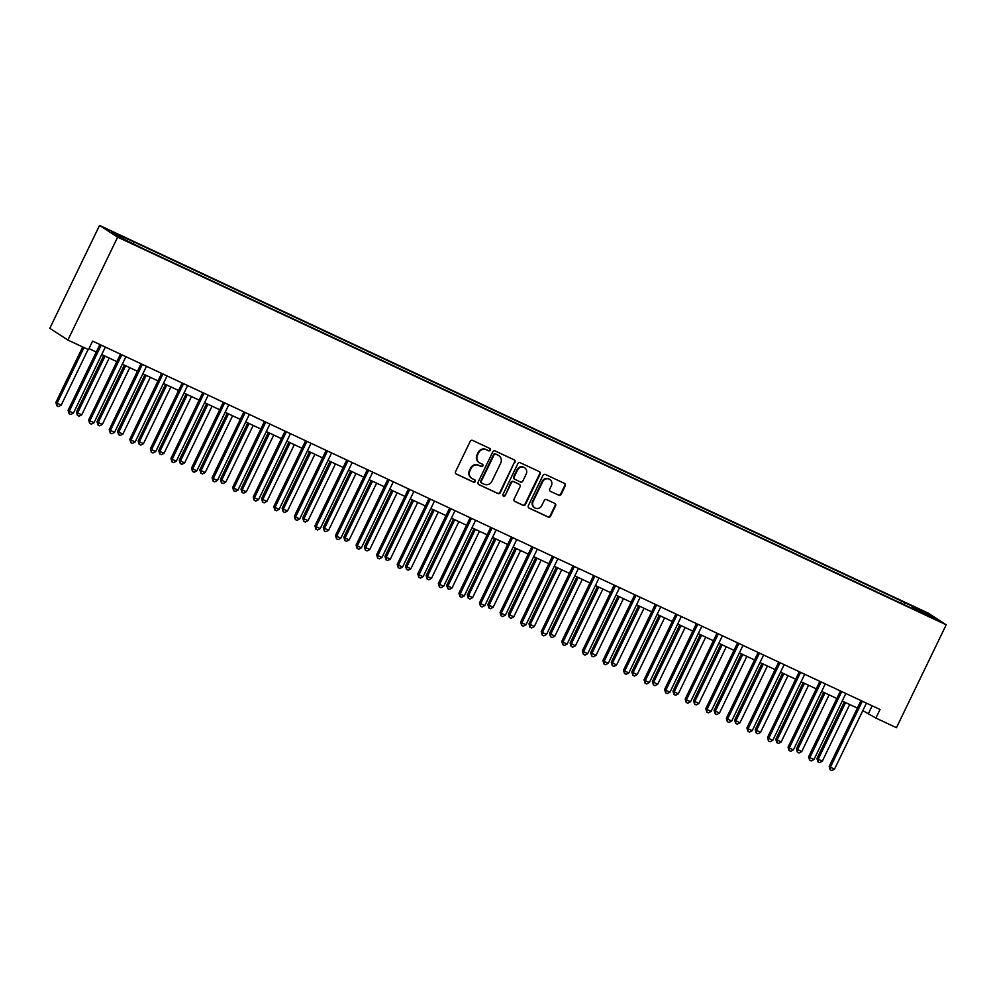 <?xml version="1.0" encoding="UTF-8"?>
<svg xmlns="http://www.w3.org/2000/svg" width="996" height="996" viewBox="0 0 996 996"><rect width="100%" height="100%" fill="white"/><g stroke="black" fill="none" stroke-linecap="round" stroke-linejoin="round"><path stroke-width="1.49" d="M490.356 450.155A1.307 1.245 122.9 0 0 489.795 448.449L472.639 440.419A1.868 1.78 122.9 0 0 470.212 441.353L455.558 471.656A1.868 1.78 122.9 0 0 456.355 474.096L473.523 482.126A1.307 1.245 122.9 0 0 474.806 479.848A1.307 1.245 122.9 0 0 474.656 479.761L472.44 478.727A5.988 5.702 122.9 0 1 469.875 470.921L471.096 468.394A5.988 5.702 122.9 0 1 478.864 465.431L481.093 466.464A1.307 1.245 122.9 0 0 482.375 464.186A1.307 1.245 122.9 0 0 482.226 464.111L480.01 463.065A5.988 5.702 122.9 0 1 477.445 455.259L478.665 452.744A5.988 5.702 122.9 0 1 486.434 449.769L488.663 450.815A1.307 1.245 122.9 0 0 490.356 450.155M479.362 462.704L478.864 462.393A5.988 5.702 122.9 0 1 476.96 454.948L478.18 452.421A5.988 5.702 122.9 0 1 485.948 449.457L488.177 450.491A1.307 1.245 122.9 0 0 489.659 448.387M455.931 473.797L473.038 481.803A1.307 1.245 122.9 0 0 474.532 479.699M471.793 478.366L471.295 478.043A5.988 5.702 122.9 0 1 469.39 470.598L470.61 468.083A5.988 5.702 122.9 0 1 478.379 465.107L480.607 466.153A1.307 1.245 122.9 0 0 482.101 464.049M916.158 607.697L923.217 611.357L916.158 607.697M558.731 495.249A1.868 1.78 122.9 0 0 561.159 494.327L565.267 485.824A1.868 1.78 122.9 0 0 564.471 483.384L545.41 474.47A1.868 1.78 122.9 0 0 542.982 475.391L528.328 505.694A1.868 1.78 122.9 0 0 529.125 508.134L548.186 517.049A1.868 1.78 122.9 0 0 550.614 516.127L555.581 505.856A1.868 1.78 122.9 0 0 554.784 503.416L546.63 499.606A1.868 1.78 122.9 0 0 544.19 500.527L541.737 505.619A5.005 4.768 122.9 0 1 534.69 507.798A5.005 4.768 122.9 0 1 533.097 501.573L542.733 481.628A5.005 4.768 122.9 0 1 549.78 479.45A5.005 4.768 122.9 0 1 551.373 485.675L549.767 488.999A1.868 1.78 122.9 0 0 550.576 491.439L558.233 494.937A1.868 1.78 122.9 0 0 560.673 494.004L564.782 485.5A1.868 1.78 122.9 0 0 564.408 483.359M117.64 237.148L67.89 340.059L88.47 349.683L92.616 341.105L880.028 709.488L875.882 718.066L896.45 727.69L946.2 624.791L117.64 237.148L99.55 225.42L928.11 613.063L946.2 624.791M515.032 462.318A1.868 1.78 122.9 0 0 514.235 459.878L495.174 450.964A1.868 1.78 122.9 0 0 492.746 451.898L478.092 482.189A1.868 1.78 122.9 0 0 478.889 484.629L497.95 493.555A1.868 1.78 122.9 0 0 500.378 492.622L514.546 462.007A1.868 1.78 122.9 0 0 514.173 459.853M520.286 462.717L539.346 471.631A1.868 1.78 122.9 0 1 540.143 474.071L525.502 504.374A1.868 1.78 122.9 0 1 523.074 505.296L514.92 501.486A1.868 1.78 122.9 0 1 514.11 499.046L520.049 486.758A1.868 1.78 122.9 0 0 519.252 484.317L513.836 481.79A1.868 1.78 122.9 0 0 511.409 482.711L505.221 495.51A1.307 1.245 122.9 0 1 503.378 496.083A1.307 1.245 122.9 0 1 502.968 494.452L517.858 463.638A1.868 1.78 122.9 0 1 520.286 462.717M115.2 233.525L122.633 236.811L115.2 233.525M900.67 603.066L901.629 601.098L130.663 240.397L111.415 231.931L118.947 236.811L144.121 249.112L911.776 608.257M901.629 601.098L926.803 613.399L934.335 618.279L912.124 607.896M67.89 340.059L49.8 328.331L99.55 225.42M862.81 710.634L875.882 718.066M88.993 348.6L96.301 352.024M101.717 354.551L116.868 361.648M122.296 364.175L137.436 371.271M142.864 373.799L158.003 380.895M163.431 383.423L178.583 390.519M183.999 393.047L199.15 400.131M204.566 402.67L219.718 409.754M225.146 412.294L240.285 419.378M245.713 421.918L260.852 429.002M266.281 431.542L281.432 438.626M286.848 441.166L302 448.25M307.415 450.79L322.567 457.874M327.995 460.413L343.134 467.498M348.563 470.037L363.702 477.121M369.13 479.661L384.282 486.745M389.697 489.285L404.849 496.369M410.265 498.909L425.417 505.993M430.845 508.533L445.984 515.617M451.412 518.157L466.551 525.241M471.98 527.78L487.131 534.864M492.547 537.404L507.699 544.488M513.114 547.028L528.266 554.112M533.694 556.652L548.833 563.736M554.262 566.276L569.401 573.36M574.829 575.9L589.981 582.984M595.396 585.524L610.548 592.608M615.976 595.147L631.115 602.231M636.544 604.771L651.683 611.855M657.111 614.395L672.263 621.479M677.678 624.019L692.83 631.103M698.246 633.643L713.397 640.727M718.826 643.267L733.965 650.351M739.393 652.89L754.532 659.975M759.96 662.514L775.112 669.598M780.528 672.138L795.68 679.222M801.095 681.762L816.247 688.846M821.675 691.386L836.814 698.47M842.243 701.01L857.382 708.094M872.172 705.815L868.549 713.31M133.626 242.314L133.414 243.584M904.293 604.759L904.592 603.016M926.803 613.399L925.57 614.183M478.466 484.342L497.465 493.232A1.868 1.78 122.9 0 0 499.892 492.31L514.546 462.007M495.809 454.151A1.307 1.245 122.9 0 0 494.103 454.799L481.255 481.404A1.307 1.245 122.9 0 0 481.815 483.11L484.156 484.205A5.988 5.702 122.9 0 0 491.924 481.23L500.714 463.053A5.988 5.702 122.9 0 0 498.149 455.247L495.323 453.84A1.307 1.245 122.9 0 0 493.618 454.487L494.103 454.799M481.317 482.786A1.307 1.245 122.9 0 1 480.757 481.08L493.618 454.487M498.797 455.608L498.311 455.297A5.988 5.702 122.9 0 0 497.664 454.935L498.149 455.247M495.323 453.84L497.664 454.935M514.484 501.2L522.576 504.984A1.868 1.78 122.9 0 0 525.017 504.051L539.658 473.76A1.868 1.78 122.9 0 0 539.297 471.606M519.153 484.255A1.868 1.78 122.9 0 0 518.767 484.006L513.351 481.466A1.868 1.78 122.9 0 0 510.923 482.4L505.221 495.51M503.154 495.884A1.307 1.245 122.9 0 0 504.735 495.186M526.224 474.009A5.005 4.768 122.9 0 0 524.618 467.784A5.005 4.768 122.9 0 0 517.571 469.963L514.185 476.984A1.868 1.78 122.9 0 0 514.982 479.425L520.398 481.964A1.868 1.78 122.9 0 0 522.825 481.031L526.224 474.009M524.618 467.784L524.133 467.46A5.005 4.768 122.9 0 0 517.086 469.639L517.571 469.963M514.783 479.313L514.285 479.001A1.868 1.78 122.9 0 1 513.687 476.673L517.086 469.639M550.576 491.439L558.233 494.937M549.78 479.45L549.294 479.138A5.005 4.768 122.9 0 0 542.247 481.317L542.733 481.628M534.69 507.798L534.205 507.487A5.005 4.768 122.9 0 1 532.599 501.262L542.247 481.317M528.702 507.848L547.7 516.737A1.868 1.78 122.9 0 0 550.128 515.804L555.096 505.545A1.868 1.78 122.9 0 0 554.722 503.391M82.68 346.969L55.863 402.446L61.192 405.173L88.109 349.509M83.988 347.579L57.083 403.243L56.872 405.808L55.863 402.446M61.192 405.173L58.515 406.58L56.872 405.808M100.982 345.649L99.762 344.853L68.089 410.377L69.309 411.161L100.982 345.649A1.905 1.818 122.9 0 0 101.156 345.102M73.43 413.091L70.741 414.51L69.098 413.738L69.309 411.161L73.43 413.091L105.09 347.579A1.905 1.818 122.9 0 1 105.427 347.094M69.098 413.738L68.089 410.377M103.771 355.51L76.431 412.07L77.651 412.867L81.772 414.784L109.199 358.05M105.078 356.132L77.651 412.867L77.439 415.432L76.431 412.07M81.772 414.784L79.082 416.204L77.439 415.432M124.338 365.134L96.998 421.694L98.218 422.491L102.339 424.408L129.766 367.673M125.645 365.756L98.218 422.491L98.019 425.055L96.998 421.694M102.339 424.408L99.662 425.827L98.019 425.055M144.906 374.757L117.565 431.318L118.798 432.115L122.906 434.032L150.334 377.297M146.225 375.38L118.798 432.115L118.586 434.679L117.565 431.318M122.906 434.032L120.23 435.451L118.586 434.679M121.549 355.273L120.329 354.476L88.656 420.001L89.877 420.785L121.549 355.273A1.905 1.818 122.9 0 0 121.724 354.725M93.998 422.715L91.321 424.134L89.665 423.362L89.877 420.785L93.998 422.715L125.67 357.203A1.905 1.818 122.9 0 1 125.994 356.717M89.665 423.362L88.656 420.001M142.117 364.897L140.897 364.1L109.224 429.625L110.456 430.409L142.117 364.897A1.905 1.818 122.9 0 0 142.291 364.349M114.565 432.339L111.888 433.758L110.245 432.986L110.456 430.409L114.565 432.339L146.238 366.827A1.905 1.818 122.9 0 1 146.561 366.341M110.245 432.986L109.224 429.625M162.697 374.521L161.464 373.724L129.804 439.248L131.024 440.033L162.697 374.521A1.905 1.818 122.9 0 0 162.858 373.973M135.132 441.963L132.456 443.369L130.812 442.61L131.024 440.033L135.132 441.963L166.805 376.451A1.905 1.818 122.9 0 1 167.129 375.965M130.812 442.61L129.804 439.248M165.485 384.381L138.145 440.942L139.365 441.738L143.474 443.656L170.901 386.921M166.793 385.004L139.365 441.738L139.154 444.303L138.145 440.942M143.474 443.656L140.797 445.075L139.154 444.303M183.264 384.145L182.044 383.348L150.371 448.872L151.591 449.657L183.264 384.145A1.905 1.818 122.9 0 0 183.438 383.597M155.7 451.586L153.023 452.993L151.38 452.234L151.591 449.657L155.7 451.586L187.373 386.075A1.905 1.818 122.9 0 1 187.696 385.589M151.38 452.234L150.371 448.872M186.053 394.005L158.713 450.565L159.933 451.362L164.041 453.28L191.481 396.545M187.36 394.628L159.933 451.362L159.721 453.927L158.713 450.565M164.041 453.28L161.364 454.699L159.721 453.927M206.62 403.629L179.28 460.189L180.5 460.986L184.621 462.903L212.048 406.169M207.927 404.252L180.5 460.986L180.288 463.551L179.28 460.189M184.621 462.903L181.944 464.323L180.288 463.551M227.188 413.253L199.847 469.813L201.068 470.61L205.188 472.527L232.616 415.793M228.495 413.875L201.068 470.61L200.868 473.175L199.847 469.813M205.188 472.527L202.512 473.947L200.868 473.175M247.767 422.877L220.415 479.437L221.647 480.234L225.756 482.151L253.183 425.417M249.075 423.499L221.647 480.234L221.436 482.799L220.415 479.437M225.756 482.151L223.079 483.57L221.436 482.799M268.335 432.501L240.995 489.061L242.215 489.858L246.323 491.775L273.751 435.04M269.642 433.123L242.215 489.858L242.003 492.422L240.995 489.061M246.323 491.775L243.647 493.194L242.003 492.422M203.831 393.769L202.611 392.972L170.939 458.496L172.159 459.281L203.831 393.769A1.905 1.818 122.9 0 0 204.006 393.221M176.28 461.21L173.59 462.617L171.947 461.858L172.159 459.281L176.28 461.21L207.94 395.698A1.905 1.818 122.9 0 1 208.276 395.213M171.947 461.858L170.939 458.496M224.399 403.392L223.179 402.596L191.506 468.12L192.726 468.904L224.399 403.392A1.905 1.818 122.9 0 0 224.573 402.845M196.847 470.834L194.17 472.241L192.514 471.482L192.726 468.904L196.847 470.834L228.52 405.322A1.905 1.818 122.9 0 1 228.843 404.837M192.514 471.482L191.506 468.12M244.966 413.016L243.746 412.22L212.073 477.744L213.306 478.528L244.966 413.016A1.905 1.818 122.9 0 0 245.141 412.469M217.414 480.458L214.738 481.865L213.094 481.105L213.306 478.528L217.414 480.458L249.087 414.946A1.905 1.818 122.9 0 1 249.411 414.461M213.094 481.105L212.073 477.744M265.546 422.64L264.314 421.843L232.653 487.368L233.873 488.152L265.546 422.64A1.905 1.818 122.9 0 0 265.72 422.092M237.982 490.082L235.305 491.489L233.662 490.729L233.873 488.152L237.982 490.082L269.655 424.57A1.905 1.818 122.9 0 1 269.978 424.084M233.662 490.729L232.653 487.368M286.113 432.264L284.893 431.467L253.221 496.979L254.441 497.776L286.113 432.264A1.905 1.818 122.9 0 0 286.288 431.716M258.549 499.706L255.872 501.113L254.229 500.353L254.441 497.776L258.549 499.706L290.222 434.181A1.905 1.818 122.9 0 1 290.546 433.708M254.229 500.353L253.221 496.979M288.902 442.124L261.562 498.685L262.782 499.482L266.903 501.399L294.33 444.664M290.209 442.734L262.782 499.482L262.571 502.046L261.562 498.685M266.903 501.399L264.214 502.818L262.571 502.046M306.681 441.888L305.461 441.091L273.788 506.603L275.008 507.4L306.681 441.888A1.905 1.818 122.9 0 0 306.855 441.34M279.129 509.33L276.44 510.736L274.796 509.964L275.008 507.4L279.129 509.33L310.789 443.805A1.905 1.818 122.9 0 1 311.126 443.332M274.796 509.964L273.788 506.603M309.47 451.748L282.129 508.309L283.35 509.105L287.471 511.023L314.898 454.288M310.777 452.358L283.35 509.105L283.138 511.67L282.129 508.309M287.471 511.023L284.794 512.442L283.138 511.67M327.248 451.512L326.028 450.715L294.355 516.227L295.575 517.024L327.248 451.512A1.905 1.818 122.9 0 0 327.423 450.964M299.696 518.953L297.02 520.36L295.364 519.588L295.575 517.024L299.696 518.953L331.369 453.429A1.905 1.818 122.9 0 1 331.693 452.956M295.364 519.588L294.355 516.227M330.037 461.372L302.697 517.932L303.917 518.729L308.038 520.647L335.465 463.912M331.357 461.982L303.917 518.729L303.718 521.294L302.697 517.932M308.038 520.647L305.361 522.066L303.718 521.294M347.816 461.136L346.596 460.339L314.923 525.851L316.155 526.647L347.816 461.136A1.905 1.818 122.9 0 0 347.99 460.575M320.264 528.577L317.587 529.984L315.944 529.212L316.155 526.647L320.264 528.577L351.937 463.053A1.905 1.818 122.9 0 1 352.26 462.58M315.944 529.212L314.923 525.851M350.617 470.996L323.264 527.556L324.497 528.353L328.605 530.27L356.033 473.536M351.924 471.606L324.497 528.353L324.285 530.918L323.264 527.556M328.605 530.27L325.929 531.69L324.285 530.918M368.396 470.759L367.163 469.963L335.503 535.475L336.723 536.271L368.396 470.759A1.905 1.818 122.9 0 0 368.57 470.199M340.831 538.201L338.154 539.608L336.511 538.836L336.723 536.271L340.831 538.201L372.504 472.677A1.905 1.818 122.9 0 1 372.828 472.204M336.511 538.836L335.503 535.475M371.184 480.62L343.844 537.18L345.064 537.977L349.173 539.894L376.6 483.16M372.492 481.23L345.064 537.977L344.853 540.542L343.844 537.18M349.173 539.894L346.496 541.314L344.853 540.542M388.963 480.383L387.743 479.586L356.07 545.098L357.29 545.895L388.963 480.383A1.905 1.818 122.9 0 0 389.137 479.823M361.399 547.825L358.722 549.232L357.078 548.46L357.29 545.895L361.399 547.825L393.071 482.301A1.905 1.818 122.9 0 1 393.395 481.827M357.078 548.46L356.07 545.098M391.752 490.244L364.411 546.804L365.632 547.601L369.753 549.518L397.18 492.783M393.059 490.854L365.632 547.601L365.42 550.166L364.411 546.804M369.753 549.518L367.063 550.937L365.42 550.166M409.53 490.007L408.31 489.21L376.637 554.722L377.858 555.519L409.53 490.007A1.905 1.818 122.9 0 0 409.705 489.447M381.978 557.449L379.289 558.856L377.646 558.084L377.858 555.519L381.978 557.449L413.651 491.924A1.905 1.818 122.9 0 1 413.975 491.451M377.646 558.084L376.637 554.722M412.319 499.868L384.979 556.428L386.199 557.225L390.32 559.142L417.747 502.407M413.626 500.478L386.199 557.225L385.987 559.789L384.979 556.428M390.32 559.142L387.643 560.561L385.987 559.789M432.887 509.491L405.546 566.052L406.779 566.849L410.887 568.766L438.315 512.031M434.206 510.101L406.779 566.849L406.567 569.413L405.546 566.052M410.887 568.766L408.211 570.185L406.567 569.413M453.466 519.115L426.126 575.676L427.346 576.472L431.455 578.39L458.882 521.655M454.774 519.725L427.346 576.472L427.135 579.037L426.126 575.676M431.455 578.39L428.778 579.809L427.135 579.037M474.034 528.739L446.694 585.299L452.022 588.014L479.45 531.279M475.341 529.349L447.914 586.084L447.702 588.661L446.694 585.299M452.022 588.014L449.345 589.433L447.702 588.661M494.601 538.363L467.261 594.923L472.602 597.637L500.029 540.903M495.908 538.973L468.481 595.708L468.269 598.285L467.261 594.923M472.602 597.637L469.913 599.057L468.269 598.285M515.169 547.987L487.828 604.547L493.169 607.261L520.597 550.527M516.476 548.597L489.048 605.331L488.837 607.909L487.828 604.547M493.169 607.261L490.493 608.681L488.837 607.909M535.736 557.611L508.396 614.171L513.737 616.885L541.164 560.15M537.056 558.221L509.628 614.955L509.417 617.532L508.396 614.171M513.737 616.885L511.06 618.304L509.417 617.532M556.316 567.234L528.976 623.795L534.304 626.509L561.732 569.774M557.623 567.845L530.196 624.579L529.984 627.156L528.976 623.795M534.304 626.509L531.627 627.928L529.984 627.156M576.883 576.858L549.543 633.419L554.872 636.133L582.299 579.398M578.19 577.468L550.763 634.203L550.551 636.78L549.543 633.419M554.872 636.133L552.195 637.552L550.551 636.78M597.451 586.482L570.11 643.043L575.451 645.757L602.879 589.022M598.758 587.092L571.331 643.827L571.119 646.404L570.11 643.043M575.451 645.757L572.762 647.176L571.119 646.404M618.018 596.106L590.678 652.666L596.019 655.38L623.446 598.646M619.325 596.716L591.898 653.451L591.686 656.028L590.678 652.666M596.019 655.38L593.342 656.8L591.686 656.028M638.585 605.73L611.245 662.29L616.586 665.004L644.014 608.27M639.905 606.34L612.478 663.075L612.266 665.652L611.245 662.29M616.586 665.004L613.91 666.411L612.266 665.652M659.165 615.354L631.825 671.914L637.154 674.628L664.581 617.894M660.473 615.964L633.045 672.698L632.834 675.276L631.825 671.914M637.154 674.628L634.477 676.035L632.834 675.276M679.733 624.978L652.392 681.538L657.721 684.252L685.148 627.517M681.04 625.588L653.613 682.322L653.401 684.899L652.392 681.538M657.721 684.252L655.044 685.659L653.401 684.899M700.3 634.601L672.96 691.162L678.301 693.876L705.728 637.141M701.607 635.211L674.18 691.946L673.968 694.523L672.96 691.162M678.301 693.876L675.612 695.283L673.968 694.523M720.867 644.225L693.527 700.786L698.868 703.5L726.296 646.765M722.175 644.835L694.747 701.57L694.548 704.147L693.527 700.786M698.868 703.5L696.192 704.907L694.548 704.147M741.435 653.849L714.095 710.409L719.436 713.124L746.863 656.389M742.755 654.459L715.327 711.194L715.116 713.771L714.095 710.409M719.436 713.124L716.759 714.53L715.116 713.771M762.015 663.473L734.675 720.033L740.003 722.747L767.43 666.013M763.322 664.083L735.895 720.818L735.683 723.395L734.675 720.033M740.003 722.747L737.326 724.154L735.683 723.395M430.098 499.631L428.878 498.834L397.205 564.346L398.425 565.143L430.098 499.631A1.905 1.818 122.9 0 0 430.272 499.071M402.546 567.073L399.869 568.479L398.226 567.708L398.425 565.143L402.546 567.073L434.219 501.548A1.905 1.818 122.9 0 1 434.542 501.075M398.226 567.708L397.205 564.346M450.665 509.255L449.445 508.458L417.772 573.97L419.005 574.767L450.665 509.255A1.905 1.818 122.9 0 0 450.839 508.695M423.113 576.696L420.437 578.103L418.793 577.331L419.005 574.767L423.113 576.696L454.786 511.172A1.905 1.818 122.9 0 1 455.11 510.699M418.793 577.331L417.772 573.97M471.245 518.879L470.012 518.082L438.352 583.594L439.572 584.391L471.245 518.879A1.905 1.818 122.9 0 0 471.419 518.318M443.681 586.32L441.004 587.727L439.361 586.955L439.572 584.391L443.681 586.32L475.353 520.796A1.905 1.818 122.9 0 1 475.677 520.323M439.361 586.955L438.352 583.594M491.812 528.503L490.592 527.706L458.919 593.218L460.14 594.014L491.812 528.503A1.905 1.818 122.9 0 0 491.987 527.942M464.248 595.944L461.571 597.351L459.928 596.579L460.14 594.014L464.248 595.944L495.921 530.42A1.905 1.818 122.9 0 1 496.257 529.947M459.928 596.579L458.919 593.218M512.38 538.126L511.16 537.33L479.487 602.841L480.707 603.638L512.38 538.126A1.905 1.818 122.9 0 0 512.554 537.566M484.828 605.556L482.151 606.975L480.495 606.203L480.707 603.638L484.828 605.556L516.501 540.044A1.905 1.818 122.9 0 1 516.824 539.571M480.495 606.203L479.487 602.841M532.947 547.75L531.727 546.953L500.054 612.465L501.274 613.262L532.947 547.75A1.905 1.818 122.9 0 0 533.121 547.19M505.395 615.179L502.719 616.599L501.075 615.827L501.274 613.262L505.395 615.179L537.068 549.668A1.905 1.818 122.9 0 1 537.392 549.194M501.075 615.827L500.054 612.465M553.527 557.374L552.294 556.577L520.622 622.089L521.854 622.886L553.527 557.374A1.905 1.818 122.9 0 0 553.689 556.814M525.963 624.803L523.286 626.223L521.643 625.451L521.854 622.886L525.963 624.803L557.635 559.291A1.905 1.818 122.9 0 1 557.959 558.818M521.643 625.451L520.622 622.089M574.094 566.998L572.874 566.201L541.202 631.713L542.422 632.51L574.094 566.998A1.905 1.818 122.9 0 0 574.269 566.438M546.53 634.427L543.853 635.846L542.21 635.075L542.422 632.51L546.53 634.427L578.203 568.915A1.905 1.818 122.9 0 1 578.527 568.442M542.21 635.075L541.202 631.713M594.662 576.622L593.442 575.825L561.769 641.337L562.989 642.134L594.662 576.622A1.905 1.818 122.9 0 0 594.836 576.062M567.11 644.051L564.421 645.47L562.777 644.698L562.989 642.134L567.11 644.051L598.77 578.539A1.905 1.818 122.9 0 1 599.106 578.066M562.777 644.698L561.769 641.337M615.229 586.246L614.009 585.449L582.336 650.961L583.556 651.758L615.229 586.246A1.905 1.818 122.9 0 0 615.404 585.685M587.677 653.675L585.001 655.094L583.345 654.322L583.556 651.758L587.677 653.675L619.35 588.163A1.905 1.818 122.9 0 1 619.674 587.69M583.345 654.322L582.336 650.961M635.797 595.857L634.577 595.073L602.904 660.585L604.124 661.381L635.797 595.857A1.905 1.818 122.9 0 0 635.971 595.309M608.245 663.299L605.568 664.718L603.925 663.946L604.124 661.381L608.245 663.299L639.918 597.787A1.905 1.818 122.9 0 1 640.241 597.314M603.925 663.946L602.904 660.585M656.376 605.481L655.144 604.697L623.471 670.208L624.704 671.005L656.376 605.481A1.905 1.818 122.9 0 0 656.538 604.933M628.812 672.923L626.135 674.342L624.492 673.57L624.704 671.005L628.812 672.923L660.485 607.411A1.905 1.818 122.9 0 1 660.809 606.925M624.492 673.57L623.471 670.208M676.944 615.105L675.724 614.32L644.051 679.832L645.271 680.629L676.944 615.105A1.905 1.818 122.9 0 0 677.118 614.557M649.38 682.546L646.703 683.966L645.059 683.194L645.271 680.629L649.38 682.546L681.052 617.034A1.905 1.818 122.9 0 1 681.376 616.549M645.059 683.194L644.051 679.832M697.511 624.729L696.291 623.944L664.618 689.456L665.838 690.253L697.511 624.729A1.905 1.818 122.9 0 0 697.686 624.181M669.959 692.17L667.27 693.59L665.627 692.818L665.838 690.253L669.959 692.17L701.62 626.658A1.905 1.818 122.9 0 1 701.956 626.173M665.627 692.818L664.618 689.456M718.079 634.352L716.859 633.568L685.186 699.08L686.406 699.877L718.079 634.352A1.905 1.818 122.9 0 0 718.253 633.805M690.527 701.794L687.85 703.213L686.194 702.441L686.406 699.877L690.527 701.794L722.2 636.282A1.905 1.818 122.9 0 1 722.523 635.797M686.194 702.441L685.186 699.08M738.646 643.976L737.426 643.192L705.753 708.704L706.986 709.501L738.646 643.976A1.905 1.818 122.9 0 0 738.82 643.428M711.094 711.418L708.417 712.837L706.774 712.065L706.986 709.501L711.094 711.418L742.767 645.906A1.905 1.818 122.9 0 1 743.091 645.42M706.774 712.065L705.753 708.704M759.226 653.6L757.993 652.816L726.333 718.328L727.553 719.124L759.226 653.6A1.905 1.818 122.9 0 0 759.4 653.052M731.662 721.042L728.985 722.461L727.341 721.689L727.553 719.124L731.662 721.042L763.334 655.53A1.905 1.818 122.9 0 1 763.658 655.044M727.341 721.689L726.333 718.328M779.793 663.224L778.573 662.44L746.9 727.952L748.12 728.748L779.793 663.224A1.905 1.818 122.9 0 0 779.968 662.676M752.229 730.666L749.552 732.085L747.909 731.313L748.12 728.748L752.229 730.666L783.902 665.154A1.905 1.818 122.9 0 1 784.226 664.668M747.909 731.313L746.9 727.952M782.582 673.097L755.242 729.645L760.571 732.371L788.01 675.637M783.889 673.707L756.462 730.442L756.25 733.006L755.242 729.645M760.571 732.371L757.894 733.778L756.25 733.006M800.361 672.848L799.141 672.063L767.468 737.575L768.688 738.372L800.361 672.848A1.905 1.818 122.9 0 0 800.535 672.3M772.809 740.289L770.12 741.709L768.476 740.937L768.688 738.372L772.809 740.289L804.469 674.778A1.905 1.818 122.9 0 1 804.805 674.292M768.476 740.937L767.468 737.575M803.15 682.721L775.809 739.269L781.15 741.995L808.578 685.26M804.457 683.331L777.029 740.065L776.818 742.63L775.809 739.269M781.15 741.995L778.474 743.402L776.818 742.63M820.928 682.472L819.708 681.687L788.035 747.199L789.255 747.996L820.928 682.472A1.905 1.818 122.9 0 0 821.102 681.924M793.376 749.913L790.7 751.333L789.044 750.561L789.255 747.996L793.376 749.913L825.049 684.401A1.905 1.818 122.9 0 1 825.373 683.916M789.044 750.561L788.035 747.199M823.717 692.345L796.377 748.892L801.718 751.619L829.145 694.872M825.024 692.955L797.597 749.689L797.398 752.254L796.377 748.892M801.718 751.619L799.041 753.026L797.398 752.254M841.495 692.096L840.275 691.311L808.603 756.823L809.835 757.62L841.495 692.096A1.905 1.818 122.9 0 0 841.67 691.548M813.944 759.537L811.267 760.956L809.624 760.185L809.835 757.62L813.944 759.537L845.616 694.025A1.905 1.818 122.9 0 1 845.94 693.54M809.624 760.185L808.603 756.823M844.297 701.968L816.944 758.516L822.285 761.243L849.713 704.496M845.604 702.578L818.177 759.313L817.965 761.878L816.944 758.516M822.285 761.243L819.608 762.65L817.965 761.878M862.075 701.719L860.843 700.935L829.182 766.447L830.403 767.231L862.075 701.719A1.905 1.818 122.9 0 0 862.25 701.172M834.511 769.161L831.834 770.58L830.191 769.808L830.403 767.231L834.511 769.161L866.184 703.649A1.905 1.818 122.9 0 1 866.508 703.164M830.191 769.808L829.182 766.447"/></g></svg>
